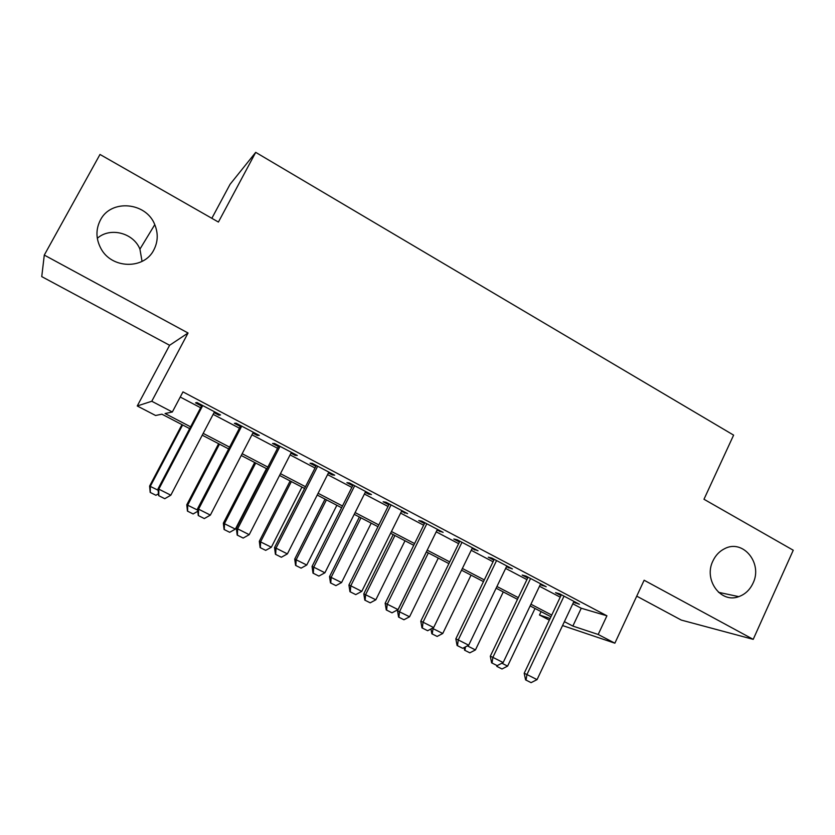 <?xml version="1.0" encoding="UTF-8"?>
<svg xmlns="http://www.w3.org/2000/svg" width="835" height="835" viewBox="0 0 835 835"><rect width="100%" height="100%" fill="white"/><g stroke="black" fill="none" stroke-linecap="round" stroke-linejoin="round"><path stroke-width="1.25" d="M153.87 249.853C144.278 269.674 111.598 269.079 100.899 248.465C95.827 238.862 95.66 229.406 100.388 220.096C110.898 198.834 146.229 202.101 154.778 224.657C158.306 233.362 158.003 241.764 153.87 249.853M752.993 583.247C749.851 589.896 745.102 594.363 738.756 596.639C720.814 603.705 703.352 579.814 712.923 560.953C715.564 555.348 719.457 551.267 724.571 548.71C743.025 538.721 763.054 563.333 752.993 583.247M97.309 238.309C110.147 226.786 133.506 232.871 139.925 249.133L142.054 261.386M189.67 428.637L161.906 414.181L155.592 415.496L137.253 405.977L151.772 401.259L172.334 411.999L165.069 413.523L190.61 426.831M211.839 218.311L230.084 184.274L255.708 152.356L218.415 222.058L99.991 154.454L44.286 255.082L41.75 276.615L169.609 345.283L137.253 405.977M636.729 596.148L681.266 620.071L753.212 639.349L644.129 580.231L614.873 643.19L562.55 625.551M549.357 620.134L539.473 614.998L550.108 618.526M541.08 611.617L539.473 614.998M255.708 152.356L733.621 435.129L703.978 499.267L793.25 550.234L753.212 639.349M214.052 412.626L218.916 415.183L220.523 414.953L196.956 402.522L195.536 402.856L201.548 406.029M252.848 433.073L257.347 435.452L259.257 435.379L236.096 423.168L234.374 423.335L240.323 426.476M290.966 453.175L295.11 455.357L297.302 455.451L274.558 443.458L272.534 443.458L278.42 446.558M328.426 472.923L332.226 474.927L334.699 475.178L312.342 463.383L310.036 463.227L315.87 466.306M365.25 492.337L368.715 494.163L371.46 494.57L349.479 482.974L346.901 482.661L352.683 485.709M401.447 511.417L407.595 513.629L385.989 502.232L383.14 501.772L388.87 504.789M437.029 530.183L443.114 532.365L421.873 521.155L418.773 520.56L424.451 523.545M472.025 548.626L478.048 550.787L457.162 539.765L453.822 539.034L459.438 541.988M506.438 566.767L512.408 568.906L491.857 558.072L488.277 557.196L493.85 560.139M540.287 584.615L546.194 586.734L525.987 576.077L522.178 575.075L527.699 577.977M572.81 603.799L581.243 608.235L606.92 615.802L182.969 391.886L172.334 411.999M180.245 397.032L200.63 407.762M213.144 414.358L239.426 428.198M251.961 434.795L277.544 448.28M290.089 454.887L315.004 468.007M327.57 474.624L351.827 487.4M364.404 494.028L388.035 506.469M400.612 513.097L423.627 525.215M436.214 531.843L458.624 543.658M471.211 550.286L493.057 561.788M505.645 568.416L526.916 579.626M539.504 586.253L560.222 597.171M573.582 602.171L579.438 604.269L559.554 593.779L555.525 592.652L560.995 595.532M169.609 345.283L188.052 333.008L44.286 255.082M188.052 333.008L151.772 401.259M606.92 615.802L598.194 634.475L614.873 643.19M550.954 616.762L530.131 605.918M517.491 599.332L496.115 588.205M483.475 581.619L461.536 570.201M448.886 563.615L426.372 551.883M413.722 545.307L390.603 533.262M377.963 526.687L354.217 514.318M341.588 507.743L317.216 495.051M304.598 488.475L279.558 475.439M266.95 468.873L241.242 455.492M228.644 448.927L202.247 435.181M564.387 621.658L572.852 626.073L598.194 634.475M203.187 433.386L229.573 447.142M242.16 453.708L267.868 467.099M280.466 473.675L305.495 486.711M318.104 493.287L342.475 505.989M355.105 512.575L378.829 524.944M391.469 531.53L414.577 543.575M427.217 550.161L449.731 561.892M462.371 568.478L484.3 579.908M496.94 586.504L518.295 597.63M530.945 604.227L551.747 615.071M581.243 608.235L572.852 626.073M575.659 602.275L575.284 603.068M542.635 584.855L542.259 585.659M509.079 567.153L508.682 567.957M474.958 549.159L474.562 549.962M440.275 530.862L439.868 531.676M405.006 512.262L404.599 513.076M369.133 493.339L368.715 494.163M332.654 474.103L332.226 474.927M295.538 454.522L295.11 455.357M257.785 434.607L257.347 435.452M219.354 414.337L218.916 415.183M526.04 680.107L531.091 682.644L526.04 680.107L526.948 674.534L524.192 673.271L561.37 594.739M573.958 601.377L537.051 679.627L526.948 674.534L564.022 596.138M531.091 682.644L537.051 679.627M524.192 673.271L525.58 679.899M501.856 663.22L507.607 666.111L535.026 608.465M496.815 666.382L502.012 668.981L496.815 666.382L496.606 665.349M497.378 665.526L497.222 666.57M507.607 666.111L502.012 668.981M492.045 663.042L497.18 665.62L492.045 663.042L492.88 657.375L490.302 656.206L528.085 577.173M540.663 583.811L503.161 662.552L492.88 657.375L530.569 578.488M497.18 665.62L503.161 662.552M490.302 656.206L491.617 662.844M457.486 645.695L462.705 648.315L457.486 645.695L458.248 639.934L455.837 638.848L494.236 559.325M506.824 565.963L468.696 645.204L458.248 639.934L496.564 560.556M462.705 648.315L468.696 645.204M455.837 638.848L457.089 645.507M422.353 628.045L427.656 630.717L422.353 628.045L423.032 622.2L420.788 621.198L459.834 541.184M472.412 547.812L433.657 627.555L423.032 622.2L461.985 542.312M427.656 630.717L433.657 627.555M420.788 621.198L421.978 627.878M386.615 610.103L392.012 612.817L386.615 610.103L387.21 604.164L385.154 603.256L424.848 522.731M437.425 529.359L398.024 609.602L387.21 604.164L426.821 523.764M392.012 612.817L398.024 609.602M385.154 603.256L386.271 609.947M467.391 645.872L475.439 649.922L503.275 591.932M464.584 650.204L469.834 652.824L464.584 650.204L464.083 647.595M465.429 646.895L464.959 650.381M475.439 649.922L469.834 652.824M432.321 628.254L442.759 633.483L471.034 575.148M431.841 633.775L437.143 636.427L431.841 633.775L430.975 628.964M433.198 627.795L432.196 633.942M442.759 633.483L437.143 636.427M426.445 551.925L397.523 610.823L409.567 616.773L438.281 558.093M398.587 617.086L403.942 619.758L398.587 617.086L397.523 610.823M428.355 552.927L399.506 611.711L398.911 617.232M409.567 616.773L403.942 619.758M393.181 534.609L363.799 593.852L375.833 599.801L405.006 540.767M364.801 600.125L370.208 602.828L364.801 600.125L363.799 593.852M394.924 535.517L365.615 594.656L365.104 600.261M375.833 599.801L370.208 602.828M350.262 591.848L355.762 594.614L350.262 591.848L350.783 585.815L348.915 585.011L389.277 503.964M401.854 510.592L361.774 591.357L350.783 585.815L391.062 504.904M355.762 594.614L361.774 591.357M348.915 585.011L349.959 591.712M359.374 517.001L329.533 576.609L341.567 582.548L371.21 523.169M330.472 582.893L335.931 585.627L330.472 582.893L329.533 576.609M360.96 517.825L331.182 577.329L330.743 583.018M341.567 582.548L335.931 585.627M313.292 573.29L318.876 576.087L313.292 573.29L313.72 567.153L312.05 566.443L353.101 484.885M365.667 491.512L324.898 572.789L313.72 567.153L354.687 485.719M318.876 576.087L324.898 572.789M312.05 566.443L313.01 573.165M325.034 499.121L294.713 559.085L306.748 565.024L336.86 505.279M295.58 565.389L301.101 568.144L295.58 565.389L294.713 559.085M326.443 499.852L296.185 559.711L295.83 565.493M306.748 565.024L301.101 568.144M275.665 554.398L281.353 557.248L275.665 554.398L276.009 548.157L274.538 547.562L316.298 465.471M328.854 472.088L287.386 553.897L276.009 548.157L317.686 466.201M281.353 557.248L287.386 553.897M274.538 547.562L275.425 554.283M290.142 480.95L259.32 541.278L271.354 547.217L301.946 487.097M260.123 547.593L265.697 550.369L260.123 547.593L259.32 541.278M291.363 481.597L260.614 541.811L260.343 547.687M271.354 547.217L265.697 550.369M237.39 535.172L243.173 538.074L237.39 535.172L237.631 528.837L236.378 528.336L278.859 445.723M291.394 452.34L249.216 534.671L237.631 528.837L280.038 446.349M243.173 538.074L249.216 534.671M236.378 528.336L237.182 535.089M254.675 462.486L223.352 523.18L235.366 529.108L266.469 468.623M224.083 529.494L229.709 532.312L224.083 529.494L223.352 523.18M255.719 463.028L224.458 523.618L224.26 529.578M235.366 529.108L229.709 532.312M198.427 515.612L204.314 518.566L198.427 515.612L198.573 509.173L197.54 508.786L240.762 425.631M253.287 432.238L210.368 515.101L198.573 509.173L241.722 426.132M204.314 518.566L210.368 515.101M197.54 508.786L198.26 515.539M187.437 511.114L193.125 513.953L187.437 511.114L186.79 504.778L197.686 510.143M218.613 443.709L186.79 504.778M219.469 444.157L187.698 505.112L187.593 511.177M197.801 511.27L193.125 513.953M158.775 495.698L164.766 498.704L158.775 495.698L158.817 489.143L158.003 488.872L201.987 405.184M214.501 411.78L170.82 495.186L158.817 489.143L202.728 405.57M164.766 498.704L170.82 495.186M158.003 488.872L158.64 495.646M150.185 492.41L155.936 495.28L150.185 492.41L149.611 486.064L158.128 490.239M181.967 424.629L149.611 486.064M182.625 424.963L150.321 486.304L150.3 492.452M158.462 493.809L155.936 495.28M738.756 596.639L718.507 592.318M154.778 224.657L139.925 249.133"/></g></svg>

